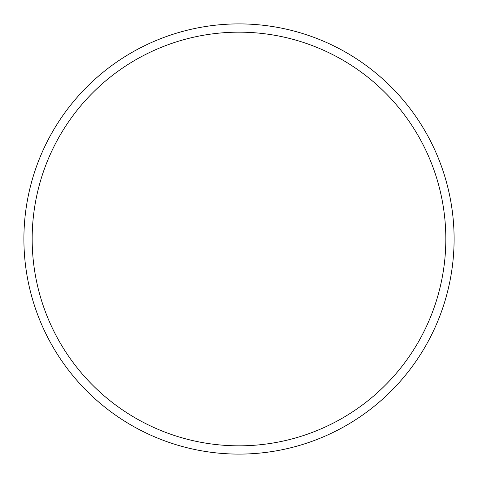 <?xml version="1.0" encoding="UTF-8"?>
<svg xmlns="http://www.w3.org/2000/svg" width="478" height="478" viewBox="0 0 478 478"><rect width="100%" height="100%" fill="white"/><g stroke="black" fill="none" stroke-linecap="round" stroke-linejoin="round"><path stroke-width="0.72" d="M454.1 239A215.1 215.1 0 0 1 131.45 425.283A215.1 215.1 0 0 1 131.45 52.717A215.1 215.1 0 0 1 454.1 239M445.825 239A206.825 206.825 0 0 1 135.585 418.119A206.825 206.825 0 0 1 135.585 59.881A206.825 206.825 0 0 1 445.825 239"/></g></svg>
